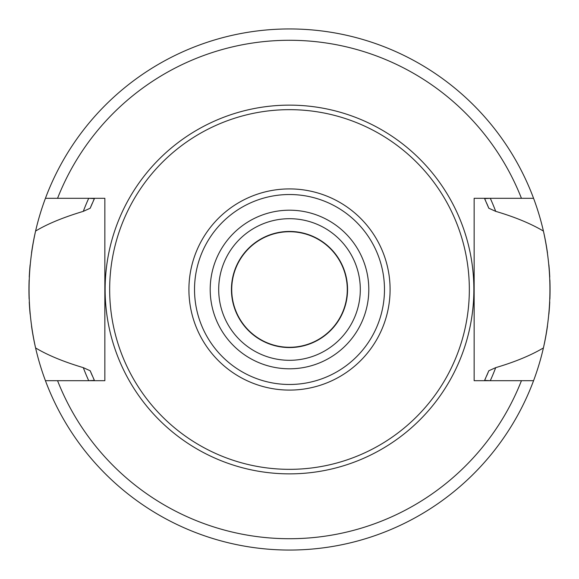 <?xml version="1.0" encoding="UTF-8"?>
<svg xmlns="http://www.w3.org/2000/svg" width="579" height="579" viewBox="0 0 579 579"><rect width="100%" height="100%" fill="white"/><g stroke="black" fill="none" stroke-linecap="round" stroke-linejoin="round"><path stroke-width="0.87" d="M289.5 231.441A58.059 58.059 0 0 1 347.559 289.5A58.059 58.059 0 0 1 289.5 347.559A58.059 58.059 0 0 1 231.441 289.5A58.059 58.059 0 0 1 289.5 231.441M289.5 231.723A57.777 57.777 0 0 1 347.277 289.5A57.777 57.777 0 0 1 289.5 347.277A57.777 57.777 0 0 1 231.723 289.5A57.777 57.777 0 0 1 289.5 231.723M31.527 326.042A260.55 260.55 0 0 0 35.587 347.936C26.895 308.983 26.895 270.024 35.587 231.064A260.55 260.55 0 0 0 31.527 252.958M30.122 264.769A260.55 260.55 0 0 0 29.247 277.03M29.124 280.004A260.55 260.55 0 0 0 29.124 299.046M29.247 301.977A260.55 260.55 0 0 0 30.13 314.231M85.475 380.692L88.71 380.678A220.519 220.519 0 0 1 83.289 367.643C63.567 361.759 47.666 355.188 35.587 347.936A260.55 260.55 0 0 0 45.43 380.692L104.85 380.692L104.85 198.308L45.43 198.308A260.55 260.55 0 0 0 35.587 231.064C47.268 223.979 63.169 217.407 83.289 211.357A220.519 220.519 0 0 1 88.71 198.322L85.475 198.308M493.525 198.308L490.29 198.322A220.519 220.519 0 0 1 495.711 211.357C514.825 216.995 530.726 223.559 543.413 231.064A260.55 260.55 0 0 0 533.57 198.308L474.15 198.308L474.15 380.692L533.57 380.692A260.55 260.55 0 0 0 543.413 347.936C530.675 355.463 514.774 362.027 495.711 367.643A220.519 220.519 0 0 1 490.29 380.678L493.525 380.692M88.71 380.678L94.399 380.396L90.194 370.77L83.289 367.643M90.194 370.77A215.236 215.236 0 0 0 92.271 375.691M93.378 378.167A215.236 215.236 0 0 0 94.536 380.692M484.464 380.692A215.236 215.236 0 0 0 485.68 378.051M486.7 375.757A215.236 215.236 0 0 0 488.806 370.77L484.601 380.396L490.29 380.678M495.711 367.643L488.806 370.77M490.29 198.322L484.601 198.604L488.806 208.23A215.236 215.236 0 0 0 486.693 203.229M485.68 200.956A215.236 215.236 0 0 0 484.464 198.308M94.536 198.308A215.236 215.236 0 0 0 93.349 200.884M92.293 203.272A215.236 215.236 0 0 0 90.194 208.23L94.399 198.604L88.71 198.322M83.289 211.357L90.194 208.23M488.806 208.23L495.711 211.357M543.413 231.064A260.55 260.55 0 0 1 547.473 252.958A260.55 260.55 0 0 0 543.413 231.064C552.105 270.024 552.105 308.983 543.413 347.936A260.55 260.55 0 0 0 547.473 326.042A260.55 260.55 0 0 1 543.413 347.936M289.5 109.663A179.837 179.837 0 0 1 469.337 289.5A179.837 179.837 0 0 1 289.5 469.337A179.837 179.837 0 0 1 109.663 289.5A179.837 179.837 0 0 1 289.5 109.663M289.5 360.304A70.804 70.804 0 0 0 360.304 289.5A70.804 70.804 0 0 0 289.5 218.696A70.804 70.804 0 0 0 218.696 289.5A70.804 70.804 0 0 0 289.5 360.304A70.804 70.804 0 0 1 218.696 289.5A70.804 70.804 0 0 1 289.5 218.696M533.57 380.692A260.55 260.55 0 0 1 45.43 380.692A260.55 260.55 0 0 0 533.57 380.692M45.43 198.308A260.55 260.55 0 0 1 533.57 198.308A260.55 260.55 0 0 0 45.43 198.308M548.87 314.231A260.55 260.55 0 0 0 549.753 301.977A260.55 260.55 0 0 1 548.87 314.231M549.876 299.032A260.55 260.55 0 0 0 549.876 279.99A260.55 260.55 0 0 1 549.876 299.032M549.753 277.03A260.55 260.55 0 0 0 548.878 264.769A260.55 260.55 0 0 1 549.753 277.03M521.44 198.308A249.223 249.223 0 0 0 57.56 198.308M57.56 380.692A249.223 249.223 0 0 0 521.44 380.692M289.5 105.132A184.368 184.368 0 0 0 105.132 289.5A184.368 184.368 0 0 0 289.5 473.868A184.368 184.368 0 0 0 473.868 289.5A184.368 184.368 0 0 0 289.5 105.132M289.5 188.913A100.587 100.587 0 0 0 188.913 289.5A100.587 100.587 0 0 0 289.5 390.087A100.587 100.587 0 0 0 390.087 289.5A100.587 100.587 0 0 0 289.5 188.913M289.5 194.522A94.978 94.978 0 0 0 194.522 289.5A94.978 94.978 0 0 0 289.5 384.478A94.978 94.978 0 0 0 384.478 289.5A94.978 94.978 0 0 0 289.5 194.522M289.5 368.801A79.301 79.301 0 0 0 368.801 289.5A79.301 79.301 0 0 0 289.5 210.199A79.301 79.301 0 0 0 210.199 289.5A79.301 79.301 0 0 0 289.5 368.801"/></g></svg>
